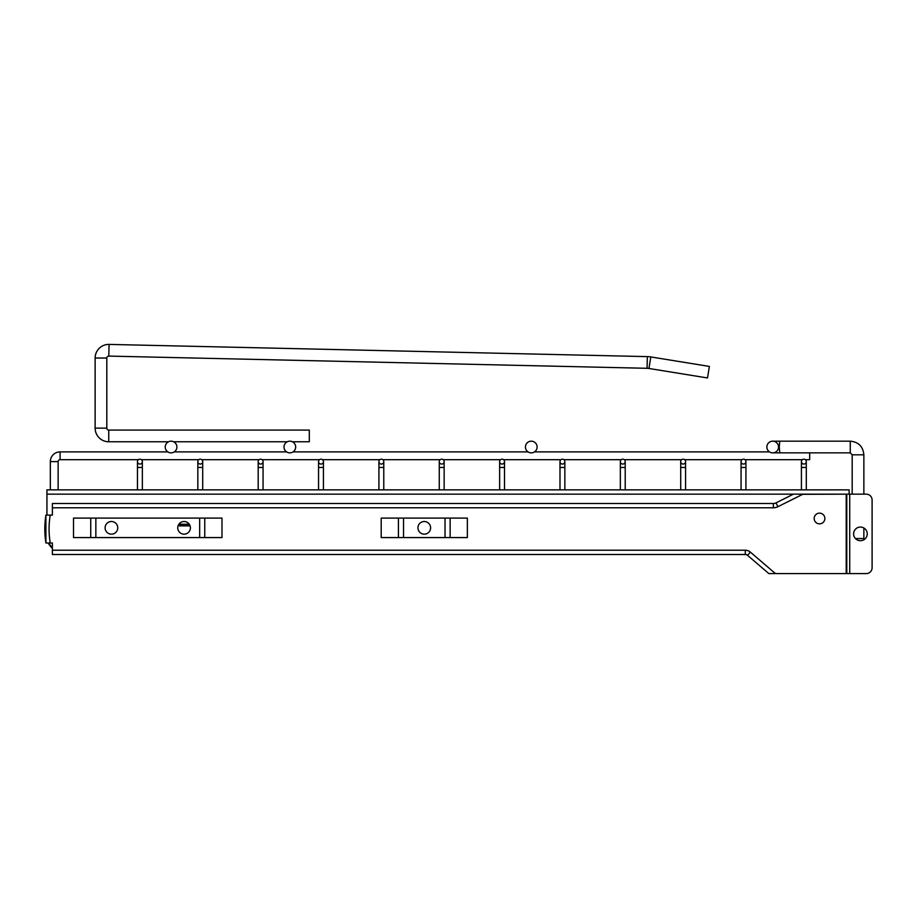 <?xml version="1.0" encoding="UTF-8"?>
<svg xmlns="http://www.w3.org/2000/svg" width="918" height="918" viewBox="0 0 918 918"><rect width="100%" height="100%" fill="white"/><g stroke="black" fill="none" stroke-linecap="round" stroke-linejoin="round"><path stroke-width="1.38" d="M58.132 489.868L58.132 461.616A1.951 1.951 0 0 1 60.083 459.677L60.083 451.885L167.833 451.885M60.083 459.677A1.951 1.951 0 0 0 58.132 461.616A1.951 1.951 0 0 1 60.083 459.677A1.951 1.951 0 0 0 58.132 461.616A1.951 1.951 0 0 1 60.083 459.677L138.446 459.677A2.433 2.433 0 0 0 139.903 464.06A2.433 2.433 0 0 0 141.372 459.677L198.804 459.677A2.433 2.433 0 0 0 200.273 464.06A2.433 2.433 0 0 0 201.731 459.677L259.163 459.677A2.433 2.433 0 0 0 260.632 464.06A2.433 2.433 0 0 0 262.089 459.677L319.521 459.677A2.433 2.433 0 0 0 320.99 464.06A2.433 2.433 0 0 0 322.447 459.677L379.88 459.677A2.433 2.433 0 0 0 381.349 464.06A2.433 2.433 0 0 0 382.806 459.677L440.238 459.677A2.433 2.433 0 0 0 441.707 464.06A2.433 2.433 0 0 0 443.164 459.677L500.597 459.677A2.433 2.433 0 0 0 502.066 464.06A2.433 2.433 0 0 0 503.523 459.677L560.955 459.677A2.433 2.433 0 0 0 562.424 464.06A2.433 2.433 0 0 0 563.881 459.677L621.314 459.677A2.433 2.433 0 0 0 622.783 464.06A2.433 2.433 0 0 0 624.24 459.677L681.672 459.677A2.433 2.433 0 0 0 683.141 464.06A2.433 2.433 0 0 0 684.599 459.677L742.031 459.677A2.433 2.433 0 0 0 743.5 464.06A2.433 2.433 0 0 0 744.957 459.677L802.401 459.677A2.433 2.433 0 0 0 803.858 464.06A2.433 2.433 0 0 0 805.315 459.677L809.699 459.677L809.699 452.861M50.341 489.868L50.341 461.616A9.731 9.731 0 0 1 60.083 451.885M176.899 447.02A5.841 5.841 0 0 1 171.058 452.861A5.841 5.841 0 0 1 165.217 447.02A5.841 5.841 0 0 1 171.058 441.179A5.841 5.841 0 0 1 176.899 447.02M295.676 447.02A5.841 5.841 0 0 1 289.836 452.861A5.841 5.841 0 0 1 283.995 447.02A5.841 5.841 0 0 1 289.836 441.179A5.841 5.841 0 0 1 295.676 447.02M534.494 451.885L769.479 451.885A5.841 5.841 0 0 1 772.704 441.179A5.841 5.841 0 0 1 778.544 447.02A5.841 5.841 0 0 1 772.704 452.861A5.841 5.841 0 0 1 766.863 447.02A5.841 5.841 0 0 1 772.704 441.179L779.784 441.179L772.704 441.179M850.263 452.861L850.263 441.179L779.784 441.179L779.256 447.02L779.784 452.861L850.263 452.861L852.179 454.812L852.179 494.148L846.786 494.148L846.786 573.589L846.201 573.589L846.201 494.148L803.388 494.148A1.561 1.561 0 0 0 802.688 494.32L777.902 506.713A10.121 10.121 0 0 1 773.369 507.78L52.383 507.78L52.383 515.101L45.911 515.101L46.944 515.101L46.933 494.148L803.388 494.148M855.45 538.533L863.861 538.533L863.861 527.988M852.179 454.812L863.861 454.812L863.861 494.148L866.259 494.148A5.841 5.841 0 0 1 872.1 499.989L872.1 567.749A5.841 5.841 0 0 1 866.259 573.589L846.786 573.589L846.786 494.148L802.688 494.32M803.858 459.184A2.433 2.433 0 0 0 801.425 461.616L801.425 467.457L806.291 467.457L806.291 461.616A2.433 2.433 0 0 0 803.858 459.184A2.433 2.433 0 0 1 806.291 461.616A2.433 2.433 0 0 0 805.315 459.677M743.5 459.184A2.433 2.433 0 0 0 741.067 461.616L741.067 467.457L745.932 467.457L745.932 461.616A2.433 2.433 0 0 0 743.5 459.184A2.433 2.433 0 0 1 745.932 461.616A2.433 2.433 0 0 0 744.957 459.677M683.141 459.184A2.433 2.433 0 0 0 680.708 461.616L680.708 467.457L685.574 467.457L685.574 461.616A2.433 2.433 0 0 0 683.141 459.184A2.433 2.433 0 0 1 685.574 461.616A2.433 2.433 0 0 0 684.599 459.677M622.783 459.184A2.433 2.433 0 0 0 620.35 461.616A2.433 2.433 0 0 0 622.783 464.06A2.433 2.433 0 0 0 625.215 461.616A2.433 2.433 0 0 0 622.783 459.184A2.433 2.433 0 0 1 625.215 461.616A2.433 2.433 0 0 0 624.24 459.677M562.424 459.184A2.433 2.433 0 0 0 559.991 461.616A2.433 2.433 0 0 0 562.424 464.06A2.433 2.433 0 0 0 564.857 461.616A2.433 2.433 0 0 0 562.424 459.184A2.433 2.433 0 0 1 564.857 461.616A2.433 2.433 0 0 0 563.881 459.677M502.066 459.184A2.433 2.433 0 0 0 499.633 461.616A2.433 2.433 0 0 0 502.066 464.06A2.433 2.433 0 0 0 504.498 461.616A2.433 2.433 0 0 0 502.066 459.184A2.433 2.433 0 0 1 504.498 461.616A2.433 2.433 0 0 0 503.523 459.677M441.707 459.184A2.433 2.433 0 0 0 439.274 461.616L439.274 467.457L444.14 467.457L444.14 461.616A2.433 2.433 0 0 0 441.707 459.184A2.433 2.433 0 0 1 444.14 461.616A2.433 2.433 0 0 0 443.164 459.677M381.349 459.184A2.433 2.433 0 0 0 378.916 461.616L378.916 467.457L383.781 467.457L383.781 461.616A2.433 2.433 0 0 0 381.349 459.184A2.433 2.433 0 0 1 383.781 461.616A2.433 2.433 0 0 0 382.806 459.677M320.99 459.184A2.433 2.433 0 0 0 318.546 461.616A2.433 2.433 0 0 0 320.99 464.06A2.433 2.433 0 0 0 323.423 461.616A2.433 2.433 0 0 0 320.99 459.184A2.433 2.433 0 0 1 323.423 461.616A2.433 2.433 0 0 0 322.447 459.677M260.632 459.184A2.433 2.433 0 0 0 258.188 461.616A2.433 2.433 0 0 0 260.632 464.06A2.433 2.433 0 0 0 263.064 461.616A2.433 2.433 0 0 0 260.632 459.184A2.433 2.433 0 0 1 263.064 461.616A2.433 2.433 0 0 0 262.089 459.677M200.273 459.184A2.433 2.433 0 0 0 197.829 461.616A2.433 2.433 0 0 0 200.273 464.06A2.433 2.433 0 0 0 202.706 461.616A2.433 2.433 0 0 0 200.273 459.184A2.433 2.433 0 0 1 202.706 461.616A2.433 2.433 0 0 0 201.731 459.677M139.903 459.184A2.433 2.433 0 0 0 137.47 461.616L137.47 467.457L142.347 467.457L142.347 461.616A2.433 2.433 0 0 0 139.903 459.184A2.433 2.433 0 0 1 142.347 461.616A2.433 2.433 0 0 0 141.372 459.677M537.11 447.02A5.841 5.841 0 0 1 531.27 452.861A5.841 5.841 0 0 1 525.429 447.02A5.841 5.841 0 0 1 531.27 441.179A5.841 5.841 0 0 1 537.11 447.02M648.946 368.474A13.632 13.632 0 0 0 647.075 368.302L647.339 356.62A25.314 25.314 0 0 1 650.816 356.941A25.314 25.314 0 0 0 647.339 356.62A25.314 25.314 0 0 1 650.816 356.941A25.314 25.314 0 0 0 647.339 356.62A25.314 25.314 0 0 1 650.816 356.941A25.314 25.314 0 0 0 647.339 356.62A25.314 25.314 0 0 1 650.816 356.941L648.946 368.474L707.514 377.964L709.385 366.431L650.816 356.941A25.314 25.314 0 0 0 647.339 356.62L109.07 344.411A13.632 13.632 0 0 0 95.128 358.031L95.128 428.132A13.632 13.632 0 0 0 108.76 441.765L108.76 430.083L309.309 430.083L309.309 441.765L292.383 441.765M647.075 368.302L108.794 356.092A1.951 1.951 0 0 0 106.809 358.031L106.809 428.132A1.951 1.951 0 0 0 108.76 430.083A1.951 1.951 0 0 1 106.809 428.132A1.951 1.951 0 0 0 108.76 430.083A1.951 1.951 0 0 1 106.809 428.132A1.951 1.951 0 0 0 108.76 430.083A1.951 1.951 0 0 1 106.809 428.132A1.951 1.951 0 0 0 108.76 430.083M108.794 356.092L109.07 344.411A13.632 13.632 0 0 0 95.128 358.031A13.632 13.632 0 0 1 109.07 344.411A13.632 13.632 0 0 0 95.128 358.031A13.632 13.632 0 0 1 109.07 344.411A13.632 13.632 0 0 0 95.128 358.031A13.632 13.632 0 0 1 109.07 344.411A13.632 13.632 0 0 0 95.128 358.031L106.809 358.031M46.967 543.02L45.923 543.02L45.9 515.101L45.923 543.02M45.911 515.101A87.417 87.417 0 0 0 45.934 543.02L52.383 543.02L52.383 550.226L745.29 550.226A7.792 7.792 0 0 1 750.362 552.097L774.333 572.648A3.89 3.89 0 0 0 776.869 573.589L774.333 573.589M105.1 527.839A6.323 6.323 0 0 0 111.434 534.161A6.323 6.323 0 0 0 117.756 527.839A6.323 6.323 0 0 0 111.434 521.504A6.323 6.323 0 0 0 105.1 527.839M177.748 527.839A6.323 6.323 0 0 0 184.082 534.161A6.323 6.323 0 0 0 190.405 527.839A6.323 6.323 0 0 0 184.082 521.504A6.323 6.323 0 0 0 177.748 527.839M90.744 537.569L73.52 537.569L73.52 518.096L90.744 518.096L90.744 537.569L204.76 537.569L204.76 518.096L199.654 518.096L199.654 537.569M95.851 537.569L95.851 518.096L90.744 518.096M95.851 518.096L199.654 518.096M204.76 537.569L221.984 537.569L221.984 518.096L204.76 518.096M450.13 537.569L467.354 537.569L467.354 518.096L445.023 518.096L445.023 537.569L450.13 537.569L450.13 518.096M398.423 537.569L381.2 537.569L381.2 518.096L398.423 518.096L398.423 537.569L445.023 537.569M49.285 543.02L50.238 542.859A83.148 83.148 0 0 1 50.238 515.147L49.951 515.101M52.383 550.226L52.383 554.506L745.29 554.506A3.5 3.5 0 0 1 747.573 555.356L750.362 552.097L774.333 572.648L773.53 573.589L846.201 573.589M793.439 494.148L775.985 502.88A5.841 5.841 0 0 1 773.369 503.5L52.383 503.5L52.383 507.78M773.53 573.589L768.848 573.589L747.573 555.356M849.712 573.589L849.712 494.148L866.259 494.148M853.602 533.874A6.816 6.816 0 0 0 860.418 540.691A6.816 6.816 0 0 0 867.235 533.874A6.816 6.816 0 0 0 860.418 527.058A6.816 6.816 0 0 0 853.602 533.874M872.1 499.989L872.1 567.749M403.53 537.569L403.53 518.096L398.423 518.096M403.53 518.096L445.023 518.096M417.954 527.839A6.323 6.323 0 0 0 424.277 534.161A6.323 6.323 0 0 0 430.599 527.839A6.323 6.323 0 0 0 424.277 521.504A6.323 6.323 0 0 0 417.954 527.839M823.848 515.331A5.359 5.359 0 0 1 822.689 522.812A5.359 5.359 0 0 1 815.207 521.654A5.359 5.359 0 0 1 816.366 514.172A5.359 5.359 0 0 1 823.848 515.331M190.095 525.888L179.331 525.888L178.31 525.234M178.195 525.509L179.331 525.888M189.969 525.521L179.331 525.521M849.127 494.148L849.127 489.868L46.933 489.868L46.933 494.148M189.269 524.224L179.331 524.224A1.951 1.928 0 0 1 178.918 524.178M48.241 543.02A19.565 19.565 0 0 0 52.383 548.264M48.356 543.02A19.473 19.473 0 0 0 52.383 548.126M58.132 461.616L50.341 461.616M769.479 451.885A5.841 5.841 0 0 1 766.863 447.02A5.841 5.841 0 0 0 772.704 452.861A5.841 5.841 0 0 0 778.544 447.02M803.858 464.06A2.433 2.433 0 0 0 806.291 461.616M743.5 464.06A2.433 2.433 0 0 0 745.932 461.616M683.141 464.06A2.433 2.433 0 0 0 685.574 461.616M625.215 489.868L625.215 467.457L620.35 467.457L620.35 461.616L620.35 489.868M622.783 464.06A2.433 2.433 0 0 0 625.215 461.616A2.433 2.433 0 0 1 622.783 464.06M564.857 489.868L564.857 467.457L559.991 467.457L559.991 461.616L559.991 489.868M562.424 464.06A2.433 2.433 0 0 0 564.857 461.616A2.433 2.433 0 0 1 562.424 464.06M504.498 489.868L504.498 467.457L499.633 467.457L499.633 461.616L499.633 489.868M502.066 464.06A2.433 2.433 0 0 0 504.498 461.616A2.433 2.433 0 0 1 502.066 464.06M441.707 464.06A2.433 2.433 0 0 0 444.14 461.616L444.14 489.868M381.349 464.06A2.433 2.433 0 0 0 383.781 461.616L383.781 489.868M323.423 489.868L323.423 467.457L318.546 467.457L318.546 461.616L318.546 489.868M320.99 464.06A2.433 2.433 0 0 0 323.423 461.616A2.433 2.433 0 0 1 320.99 464.06M263.064 489.868L263.064 467.457L258.188 467.457L258.188 461.616L258.188 489.868M260.632 464.06A2.433 2.433 0 0 0 263.064 461.616A2.433 2.433 0 0 1 260.632 464.06M202.706 489.868L202.706 467.457L197.829 467.457L197.829 461.616L197.829 489.868M200.273 464.06A2.433 2.433 0 0 0 202.706 461.616A2.433 2.433 0 0 1 200.273 464.06M139.903 464.06A2.433 2.433 0 0 0 142.347 461.616M95.128 428.132L106.809 428.132M745.29 550.226L745.29 554.506M773.369 507.78L773.369 503.5M777.902 506.713L775.985 502.88M48.803 543.02A19.083 19.083 0 0 0 52.383 547.598M174.294 451.885L286.6 451.885M293.06 451.885L528.034 451.885M863.861 454.812C863.058 446.527 858.525 441.983 850.263 441.179C858.525 441.983 863.058 446.527 863.861 454.812M779.784 452.861L772.704 452.861M806.291 489.868L806.291 467.457M801.425 489.868L801.425 467.457M745.932 489.868L745.932 467.457M741.067 489.868L741.067 467.457M685.574 489.868L685.574 467.457M680.708 489.868L680.708 467.457M625.215 467.457L625.215 461.616L625.215 467.457M564.857 467.457L564.857 461.616L564.857 467.457M504.498 467.457L504.498 461.616L504.498 467.457M439.274 489.868L439.274 467.457M378.916 489.868L378.916 467.457M323.423 467.457L323.423 461.616L323.423 467.457M263.064 467.457L263.064 461.616L263.064 467.457M202.706 467.457L202.706 461.616L202.706 467.457M142.347 489.868L142.347 467.457M137.47 489.868L137.47 467.457M108.76 441.765L168.51 441.765M173.605 441.765L287.288 441.765"/></g></svg>
